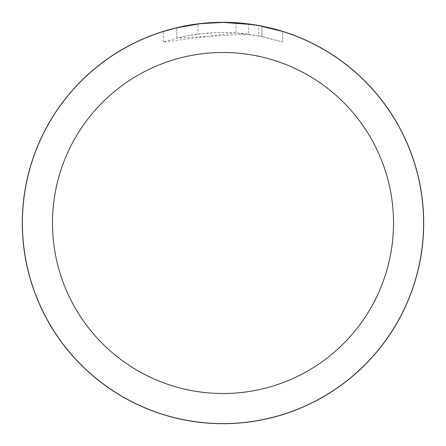 <?xml version="1.0" encoding="UTF-8"?>
<svg xmlns="http://www.w3.org/2000/svg" width="446" height="446" viewBox="0 0 446 446"><rect width="100%" height="100%" fill="white"/><g stroke="black" fill="none" stroke-linecap="round" stroke-linejoin="round"><path stroke-width="0.33" stroke-dasharray="2.23 1.67" d="M235.928 32.881L163.409 41.991L175.217 38.518L187.236 35.814L205.528 33.233L217.826 32.502L230.142 32.564L248.55 34.152L248.55 24.034L223 22.4A200.6 200.6 0 0 1 423.6 223A200.6 200.6 0 0 1 223 423.6A200.6 200.6 0 0 1 22.4 223A200.6 200.6 0 0 1 223 22.4L227.003 22.439M229.796 22.517L247.703 23.928M209.403 22.863L223 22.406L235.928 22.83L261.941 26.214L261.941 36.449L235.934 32.87L235.934 22.818M261.93 26.219L262.025 36.466L258.635 35.791L258.635 25.589L259.583 25.762M258.63 35.797L282.597 41.991L282.608 31.46L258.63 25.595M259.617 25.773L252.653 24.602M248.55 34.152L176.856 38.1A190.57 190.57 0 0 1 197.935 34.086L217.72 32.502L229.98 32.558L242.267 33.405L262.025 36.466M208.293 22.941L197.929 23.973L197.929 34.086L197.935 23.973A200.6 200.6 0 0 0 176.861 27.78L193.012 24.653M201.319 23.577L200.377 23.683M261.941 26.214L261.941 36.449L282.597 41.991L282.608 31.46M176.861 38.1L176.861 27.78L176.856 38.1M163.398 41.991L163.398 31.46L180.106 27.039L192.856 24.681L210.044 22.818L223 22.4L196.697 24.134M22.4 223A200.6 200.6 0 0 1 223 22.4A200.6 200.6 0 0 1 423.6 223A200.6 200.6 0 0 1 223 423.6A200.6 200.6 0 0 1 22.4 223"/><path stroke-width="0.67" d="M223 22.35A200.65 200.65 0 0 1 423.65 223A200.65 200.65 0 0 1 223 423.65A200.65 200.65 0 0 1 22.35 223A200.65 200.65 0 0 1 223 22.35M227.003 22.439L229.796 22.517M247.703 23.928L248.55 24.034M252.653 24.602L223 22.4A200.6 200.6 0 0 1 423.6 223A200.6 200.6 0 0 1 223 423.6A200.6 200.6 0 0 1 22.4 223A200.6 200.6 0 0 1 223 22.4L201.319 23.577M259.583 25.762L282.597 31.46M262.025 26.23L259.617 25.773M223 52.489A170.511 170.511 0 0 1 393.511 223A170.511 170.511 0 0 1 223 393.511A170.511 170.511 0 0 1 52.489 223A170.511 170.511 0 0 1 223 52.489M200.377 23.683L176.856 27.78L163.409 31.46M208.293 22.941L209.403 22.863M193.012 24.653L196.697 24.134M22.3 223A200.7 200.7 0 0 1 223 22.3A200.7 200.7 0 0 1 423.7 223A200.7 200.7 0 0 1 223 423.7A200.7 200.7 0 0 1 22.3 223"/></g></svg>
